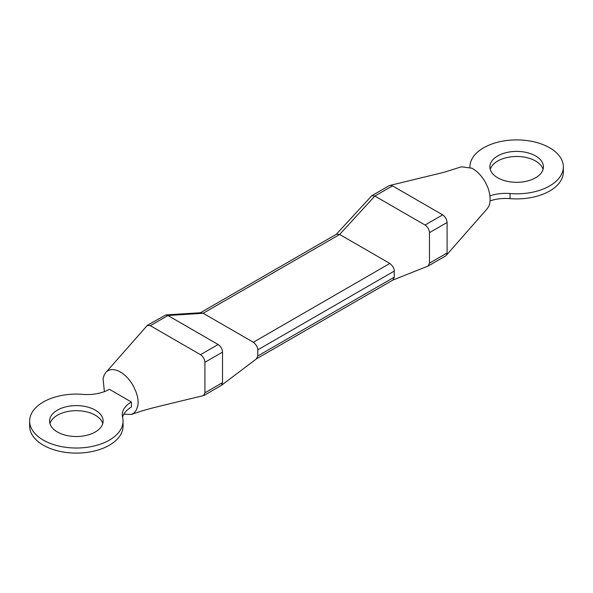 <?xml version="1.0" encoding="UTF-8"?>
<svg xmlns="http://www.w3.org/2000/svg" width="593" height="593" viewBox="0 0 593 593"><rect width="100%" height="100%" fill="white"/><g stroke="black" fill="none" stroke-linecap="round" stroke-linejoin="round"><path stroke-width="0.89" d="M137.68 405.96L136.457 409.882L134.277 412.81L131.564 414.433C143.966 409.896 154.247 407.576 160.785 405.931L203.584 395.568L204.919 392.803L204.919 362.293C204.6 359.091 203.132 356.549 200.516 354.673L150.318 325.69L147.257 325.468L106.481 371.781C109.905 368.928 114.316 368.861 119.712 371.589C125.123 374.628 129.689 379.483 133.425 386.154L135.908 391.662M203.629 395.65L221.493 385.317L222.531 382.633L222.531 352.131C222.264 348.892 220.796 346.349 218.128 344.503L167.93 315.52L165.832 314.927L147.205 325.379M131.387 401.995L109.371 389.282A31.133 17.975 180 0 1 82.953 394.367A46.699 26.959 0 0 0 29.65 421.06A46.699 26.959 0 0 0 76.349 448.019A46.699 26.959 0 0 0 123.055 421.06A46.699 26.959 0 0 0 122.581 417.25A31.133 17.975 180 0 1 122.269 414.707A31.133 17.975 180 0 1 131.387 401.995L131.387 407.08A31.133 17.975 180 0 0 122.581 417.25M29.65 421.06L29.65 426.145A46.699 26.959 0 0 0 76.349 453.104A46.699 26.959 0 0 0 123.055 426.145L123.055 421.06M103.063 378.727L104.309 374.702L105.865 372.397M135.953 391.788C137.939 396.954 138.554 401.669 137.784 405.923M131.564 414.433L123.811 414.21M57.417 431.993A26.774 15.455 0 0 0 86.6 435.344A26.774 15.455 0 0 0 103.123 421.06A26.774 15.455 0 0 0 76.349 405.605A26.774 15.455 0 0 0 49.575 421.06A26.774 15.455 0 0 0 57.417 431.993M102.759 423.602A26.774 15.455 0 0 0 76.349 410.682A26.774 15.455 0 0 0 49.938 423.602M487.135 208.825L446.336 255.272L447.085 252.989L447.085 222.486C446.766 219.277 445.299 216.734 442.682 214.859L392.484 185.876L390.053 185.401L443.942 172.311L461.436 166.789L471.954 168.219C477.358 171.266 481.931 176.121 485.66 182.792L488.106 188.181C490.574 195.66 490.774 201.776 488.691 206.52L487.001 208.981M103.041 378.712L104.398 391.617M200.412 312.756L336.535 234.168L339.648 234.472L389.846 263.455C392.833 266.02 394.301 268.555 394.249 271.083L394.249 277.183L392.951 280.022M256.458 358.832L257.755 355.985L257.755 349.885C257.807 347.365 256.339 344.822 253.352 342.257L203.154 313.274L200.99 312.719L165.832 314.913M336.053 234.554L371.759 195.742L374.872 196.046L425.07 225.029C427.738 226.874 429.206 229.417 429.473 232.649L429.473 263.159L428.183 266.005L392.751 280.118M469.945 166.855L469.945 167.293A46.699 26.959 180 0 1 469.945 166.855A46.699 26.959 180 0 1 516.651 139.896A46.699 26.959 180 0 1 563.35 166.855A46.699 26.959 180 0 1 510.047 193.548A31.133 17.975 0 0 0 489.885 195.838M563.35 166.855L563.35 171.94A46.699 26.959 180 0 1 510.047 198.633A31.133 17.975 0 0 0 490.077 200.857M497.72 177.789A26.774 15.455 180 0 1 489.877 166.855A26.774 15.455 180 0 1 516.651 151.4A26.774 15.455 180 0 1 543.425 166.855A26.774 15.455 180 0 1 526.895 181.139A26.774 15.455 180 0 1 497.72 177.789M490.241 169.398A26.774 15.455 180 0 1 516.651 156.485A26.774 15.455 180 0 1 543.062 169.398M200.516 354.673L218.128 344.503M150.318 325.69L167.93 315.52L203.154 313.274L339.648 234.472L374.872 196.046L392.484 185.876M204.919 362.293L222.531 352.131M204.919 392.803L222.531 382.633M253.352 342.257L389.846 263.455M257.755 349.885L394.249 271.083M257.755 355.985L394.249 277.183M442.682 214.859L425.07 225.029M447.085 222.486L429.473 232.649M447.085 252.989L429.473 263.159M510.047 193.548L510.047 198.633M392.959 280.029L256.569 358.772M256.695 358.683L221.493 385.317M371.759 195.742L389.371 185.572M428.183 266.005L445.795 255.842"/></g></svg>
